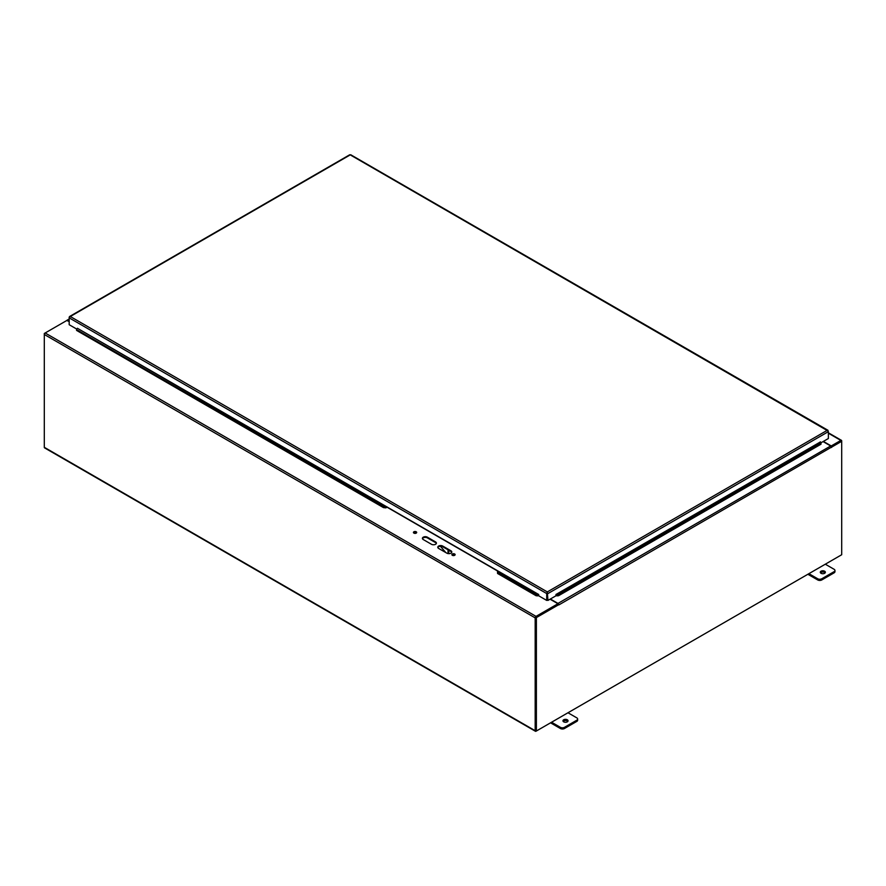<?xml version="1.0" encoding="UTF-8"?>
<svg xmlns="http://www.w3.org/2000/svg" width="886" height="886" viewBox="0 0 886 886"><rect width="100%" height="100%" fill="white"/><g stroke="black" fill="none" stroke-linecap="round" stroke-linejoin="round"><path stroke-width="1.33" d="M550.062 599.191L557.682 603.587L557.682 604.296M557.682 604.584L536.03 617.088M436.344 543.45A2.902 1.672 -0 0 0 435.558 542.62L427.362 537.88A2.902 1.672 -0 0 0 424.483 537.459A2.902 1.672 -0 0 0 422.478 538.721M451.727 552.332A2.902 1.672 -0 0 0 450.941 551.502L442.734 546.762A2.902 1.672 -0 0 0 439.866 546.341A2.902 1.672 -0 0 0 437.85 547.592M416.575 532.796A1.628 0.941 -0 0 0 415.058 532.209A1.628 0.941 -0 0 0 413.54 532.796M455.016 554.99A1.628 0.941 -0 0 0 453.499 554.403A1.628 0.941 -0 0 0 451.993 554.99M557.682 603.887L536.03 616.379A1.218 0.709 -60 0 0 535.177 617.874L535.177 730.706A1.218 0.709 120 0 0 535.421 731.271L44.555 447.873A1.218 0.709 -60 0 1 44.3 447.308L44.3 334.476A1.218 0.709 -60 0 1 45.164 332.981L66.804 320.488L69.186 321.563M840.836 441.106L830.979 446.212M823.371 441.405L830.979 445.802M831.5 445.802L840.836 440.408A1.218 0.709 120 0 1 841.7 440.907L831.289 446.622M840.836 555.234L536.03 731.205A1.218 0.709 120 0 1 535.421 731.271M535.775 617.531L535.853 730.529M452.347 555.312A1.628 0.941 180 0 1 451.871 554.647A1.628 0.941 180 0 1 453.499 553.706A1.628 0.941 180 0 1 455.127 554.647A1.628 0.941 180 0 1 454.13 555.511A1.628 0.941 180 0 1 452.347 555.312M413.906 533.117A1.628 0.941 180 0 1 413.43 532.453A1.628 0.941 180 0 1 415.058 531.511A1.628 0.941 180 0 1 416.686 532.453A1.628 0.941 180 0 1 415.678 533.317A1.628 0.941 180 0 1 413.906 533.117M446.843 553.163L438.636 548.434A2.902 1.672 180 0 1 437.784 547.249A2.902 1.672 180 0 1 439.578 545.698A2.902 1.672 180 0 1 442.734 546.064L450.941 550.793A2.902 1.672 180 0 1 451.794 551.978A2.902 1.672 180 0 1 449.999 553.529A2.902 1.672 180 0 1 446.843 553.163M423.264 539.552A2.902 1.672 180 0 1 422.412 538.367A2.902 1.672 180 0 1 424.195 536.816A2.902 1.672 180 0 1 427.362 537.182L435.558 541.922A2.902 1.672 180 0 1 436.41 543.107A2.902 1.672 180 0 1 434.616 544.646A2.902 1.672 180 0 1 431.46 544.281L423.264 539.552M807.866 574.272L817.7 579.942A2.902 1.672 0 0 0 821.798 579.942L834.103 572.843A2.902 1.672 0 0 0 834.955 571.658L834.955 570.473A2.902 1.672 180 0 1 834.103 571.658L821.798 578.757A2.902 1.672 180 0 1 817.7 578.757L808.896 573.674M825.154 572.843A2.536 1.462 0 0 0 824.622 572.4A2.536 1.462 0 0 0 820.502 572.843M825.298 564.205L834.103 569.288A2.902 1.672 180 0 1 834.955 570.473M824.622 571.215A2.536 1.462 180 0 1 825.364 572.245A2.536 1.462 180 0 1 822.828 573.718A2.536 1.462 180 0 1 820.292 572.245A2.536 1.462 180 0 1 821.854 570.894A2.536 1.462 180 0 1 824.622 571.215M550.549 722.832L560.384 728.502A2.902 1.672 -0 0 0 564.482 728.502L576.786 721.403A2.902 1.672 -0 0 0 577.639 720.218L577.639 719.033A2.902 1.672 180 0 1 576.786 720.218L564.482 727.328A2.902 1.672 180 0 1 560.384 727.328L551.579 722.234M567.837 721.403A2.536 1.462 -0 0 0 567.306 720.96A2.536 1.462 -0 0 0 563.186 721.403M567.981 712.765L576.786 717.848A2.902 1.672 180 0 1 577.639 719.033M567.306 719.775A2.536 1.462 180 0 1 568.048 720.816A2.536 1.462 180 0 1 565.512 722.278A2.536 1.462 180 0 1 562.964 720.816A2.536 1.462 180 0 1 564.537 719.454A2.536 1.462 180 0 1 567.306 719.775M387.315 507.025L385.919 507.855L386.761 507.036L497.478 570.961L497.567 573.475L536.063 595.702L536.163 594.949L537.791 595.115L537.691 595.868L536.063 595.702M497.478 570.961L497.567 573.475M76.573 330.412L76.661 328.894L76.573 330.412L383.461 507.6L383.56 506.847L386.03 507.102L77.381 328.274L538.544 594.417L538.766 595.835L546.717 600.42L546.717 593.565L69.186 317.864L70.293 316.512L69.186 317.155L69.186 324.719L76.65 329.027M821.001 443.432L820.99 444.207L821.001 443.432M558.59 595.702L556.962 595.868L556.862 595.115L558.49 594.949L558.59 595.702L820.99 444.207M385.919 507.855L383.461 507.6M537.691 595.868L538.101 595.713A1.218 0.709 120 0 0 538.766 595.159M537.791 595.115L538.644 594.428M820.901 442.679L820.403 441.826L820.436 442.502M556.862 595.115L556.009 594.428M555.887 595.159A1.218 0.709 -120 0 0 556.541 595.713L556.962 595.868M558.49 594.949L820.879 443.454M497.677 572.733L536.163 594.949M76.672 329.67L383.56 506.847M820.181 442.059L556.098 594.417L555.887 595.835L547.936 600.42L547.326 591.914L547.315 600.077L546.717 600.42M547.326 592.623L547.936 593.565L828.377 431.648L827.269 430.297L828.377 431.648L828.377 438.515L820.912 442.823M349.627 155.238L70.293 316.512L547.326 591.914L546.717 593.565L547.315 593.21L547.326 600.077L547.936 600.42M828.144 431.072L350.845 155.238M70.293 316.512L69.418 317.288M448.028 549.818L448.028 553.252A1.451 0.842 60 0 1 447.984 553.573M448.25 553.617L448.493 553.473A1.451 0.842 -120 0 0 448.792 552.809L448.792 550.261M445.769 552.543L440.442 546.274M442.247 546.529L443.41 547.149M831.5 447.153L558.845 604.917A1.218 0.709 -120 0 0 558.845 604.85M558.811 604.595A1.218 0.709 -120 0 0 557.981 603.421L550.372 599.025M831.544 447.474A1.218 0.709 -120 0 0 830.68 445.979L823.061 441.582M558.845 604.917L558.235 604.263L535.775 617.232L535.775 730.662L536.384 731.005L536.384 617.586L535.775 617.232M536.384 617.586L558.845 604.617M831.544 447.175L841.7 441.306L841.7 554.736L536.384 731.005M69.186 321.208L67.624 320.311L69.186 319.414M66.815 320.477A1.218 0.709 60 0 1 67.624 320.311M536.03 616.379L45.164 332.981L44.3 333.479L44.3 334.476L535.177 617.874M427.362 537.182L427.362 537.88M435.558 541.922L435.558 542.62M450.941 550.793L450.941 551.502M442.734 546.064L442.734 546.762M828.377 433.221L840.836 440.408M44.3 447.308L535.177 730.706M817.7 578.757L817.7 579.942M821.798 579.942L821.798 578.757M834.103 571.658L834.103 572.843M560.384 727.328L560.384 728.502M564.482 728.502L564.482 727.328M576.786 720.218L576.786 721.403M538.101 595.713L538.212 594.96L497.655 571.548M820.48 442.524L556.441 594.96L556.541 595.713M547.326 591.914L827.269 430.297M448.792 552.809L448.028 553.252M830.68 445.979L557.981 603.421M557.781 604.44L557.781 603.743M828.377 432.8L841.445 440.342M828 430.308L350.723 154.751M349.748 154.751L69.562 316.524M67.015 320.245L69.186 318.993"/></g></svg>
